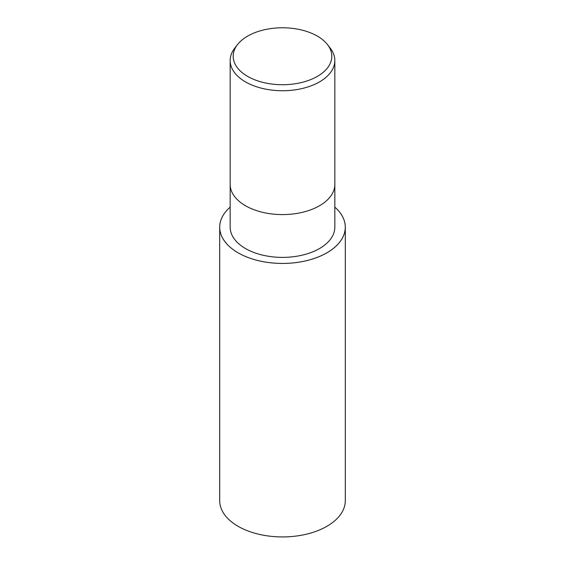 <?xml version="1.0" encoding="UTF-8"?>
<svg xmlns="http://www.w3.org/2000/svg" width="565" height="565" viewBox="0 0 565 565"><rect width="100%" height="100%" fill="white"/><g stroke="black" fill="none" stroke-linecap="round" stroke-linejoin="round"><path stroke-width="0.85" d="M345.3 227.179A62.8 36.259 180 0 0 334.833 207.136A62.786 36.252 180 0 1 326.895 252.809A62.786 36.252 180 0 1 242.759 255.246A62.786 36.252 180 0 1 230.167 207.15A62.8 36.259 180 0 0 219.7 227.179L219.7 500.668A62.8 36.259 180 0 0 258.466 534.165A62.8 36.259 180 0 0 326.909 526.305A62.8 36.259 180 0 0 345.3 500.668L345.3 227.179A62.8 36.259 180 0 1 326.909 252.816A62.8 36.259 180 0 1 258.466 260.677A62.8 36.259 180 0 1 219.7 227.179M230.167 184.381A52.333 30.213 180 0 0 262.471 212.292A52.333 30.213 180 0 0 319.507 205.745A52.333 30.213 180 0 0 334.833 184.381A52.333 30.213 180 0 1 319.507 205.745A52.333 30.213 180 0 1 262.471 212.292A52.333 30.213 180 0 1 230.167 184.381L230.167 60.526A52.333 30.213 180 0 1 234.722 48.187L237.484 44.628A49.31 28.469 180 0 1 247.632 36.118A49.31 28.469 180 0 1 327.516 44.628A49.31 28.469 180 0 1 317.368 76.381A49.31 28.469 180 0 1 254.532 79.7A49.31 28.469 180 0 1 237.484 44.628M334.833 184.451L334.833 227.179A52.333 30.213 180 0 1 319.507 248.544A52.333 30.213 180 0 1 262.471 255.09A52.333 30.213 180 0 1 230.167 227.179L230.167 184.451M327.516 44.628L330.278 48.187A52.333 30.213 180 0 1 334.833 60.526A52.333 30.213 180 0 1 319.507 81.89A52.333 30.213 180 0 1 262.471 88.437A52.333 30.213 180 0 1 230.167 60.526M334.833 207.15A62.786 36.252 180 0 1 326.895 252.809A62.786 36.252 180 0 1 242.759 255.246A62.786 36.252 180 0 1 230.167 207.15M334.833 184.381L334.833 60.526"/></g></svg>
